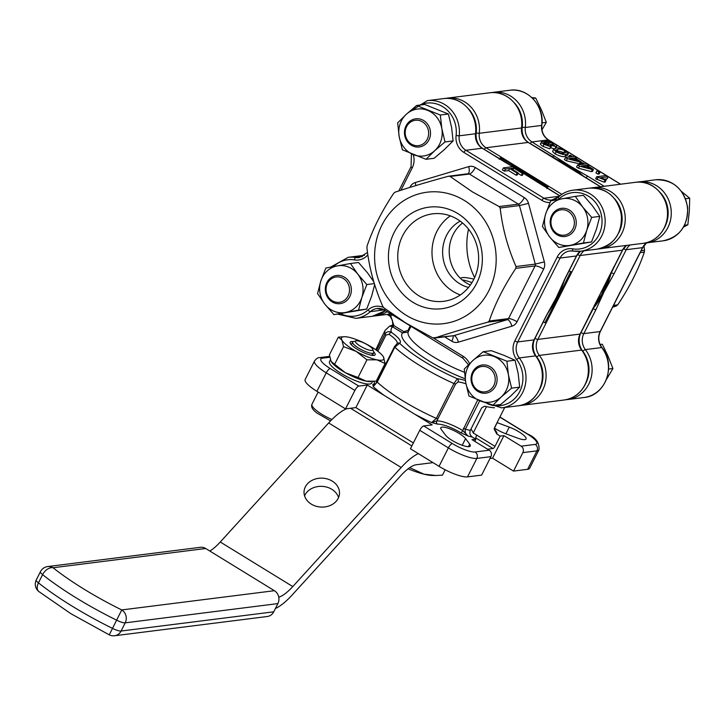 <?xml version="1.0" encoding="UTF-8"?>
<svg xmlns="http://www.w3.org/2000/svg" width="726" height="726" viewBox="0 0 726 726"><rect width="100%" height="100%" fill="white"/><g stroke="black" fill="none" stroke-linecap="round" stroke-linejoin="round"><path stroke-width="1.09" d="M442.043 427.115A14.193 3.367 -153.2 0 1 454.322 430.799A14.193 3.367 -153.2 0 1 465.575 438.622L469.686 444.103A14.193 3.367 -153.2 0 1 470.276 446.027A14.193 3.367 -153.2 0 1 458.941 443.976A14.193 3.367 -153.2 0 1 445.528 435.155L441.417 429.683A14.193 3.367 -153.2 0 1 440.827 427.75A14.193 3.367 -153.2 0 1 442.043 427.115M497.092 422.614A14.193 3.367 -153.2 0 1 497.192 422.65L509.271 427.124A14.193 3.367 -153.2 0 1 526.051 438.994A14.193 3.367 -153.2 0 1 517.493 438.077L505.414 433.603A14.193 3.367 -153.2 0 1 494.415 428.041M494.497 407.803A70.976 16.825 -153.2 0 1 484.532 406.224L481.683 407.858L470.285 430.427C469.323 433.213 470.031 435.446 472.417 437.116A75.713 17.941 -153.2 0 1 468.098 436.054L460.829 432.75A2.369 0.681 121 0 0 462.725 430.536L477.708 399.935M470.965 429.075A55.603 13.177 26.8 0 1 473.207 432.968L486.502 406.642M614.269 266.17L588.477 317.226M543.22 322.026L546.07 323.079L571.952 271.823L570.681 271.66L558.067 297.569L557.132 297.687L563.176 282.614M411.016 326.346L408.121 332L402.54 332.935L392.702 326.9L390.434 326.219L391.931 325.693M376.676 350.395L384.934 334.033C386.577 331.637 388.737 331.083 391.414 332.381A2.369 1.143 124.5 0 0 389.109 334.332L386.005 335.022L377.81 351.239M494.769 430.282L496.82 432.433A75.713 17.941 -153.2 0 1 496.829 434.039L494.215 429.22L494.696 427.351L504.724 407.495M494.152 428.676L496.82 432.433L494.342 429.347M474.695 441.299L475.775 439.176L472.018 439.647L489.188 450.202A4.728 4.338 -97.2 0 1 490.93 456.654L481.61 475.113L467.517 476.891A23.659 5.608 -153.2 0 1 439.048 466.346L448.378 447.888L419.746 430.3A4.728 1.525 121.6 0 1 423.703 425.962L432.151 424.891L367.265 385.034L358.816 386.096A4.728 1.525 -58.4 0 0 354.869 390.443L326.246 372.855L316.917 391.314A23.659 5.608 -153.2 0 1 305.183 379.462L314.512 361.003A23.659 5.608 -153.2 0 0 326.246 372.855A4.728 1.525 -58.4 0 1 330.194 368.518L358.816 386.096M387.584 314.358L390.57 315.365L393.891 325.593A1.416 0.454 121.6 0 1 392.702 326.9A66.248 15.7 26.8 0 0 391.414 332.381A24.838 5.89 -153.2 0 1 399.59 343.262L394.826 347.191L377.211 382.076L373.237 386.686L372.865 384.381A20.11 4.764 26.8 0 0 373.899 381.468M460.829 432.75A20.11 4.764 26.8 0 0 437.606 424.156L431.616 422.55L436.326 418.394L453.95 383.519L457.326 378.736A24.838 5.89 -153.2 0 1 465.411 380.56M479.714 400.761L465.375 429.148C464.758 432.024 465.665 434.329 468.098 436.054L462.725 430.536A22.479 5.327 -153.2 0 0 436.771 420.926L455.619 383.99A2.369 0.563 -153.2 0 1 453.95 383.519A70.976 16.825 -153.2 0 1 394.826 347.191A2.369 0.563 -153.2 0 1 394.499 346.629L397.385 343.253A2.369 2.269 -119.5 0 1 399.59 343.262A66.248 15.7 26.8 0 0 457.326 378.736A2.369 1.997 -85.7 0 1 457.997 381.958L455.619 383.99M375.805 349.778L379.589 341.755A70.976 16.825 -153.2 0 1 379.979 340.567L385.161 330.312A70.976 16.825 -153.2 0 0 384.934 334.033A2.369 0.563 -153.2 0 0 386.005 335.022M496.829 434.039L500.187 436.099L495.005 446.354A2.369 0.762 -58.4 0 1 493.027 448.532L487.582 449.212M521.114 446.181L535.198 444.403A4.728 4.338 82.8 0 1 536.95 450.855A23.659 5.608 -153.2 0 0 538.982 449.793L529.653 468.261A23.659 5.608 -153.2 0 1 527.62 469.314L536.95 450.855L522.865 452.625A4.728 4.338 82.8 0 0 521.114 446.181L503.944 435.627L500.187 436.099M419.746 430.3L410.426 448.759L439.048 466.346M475.775 439.176L472.417 437.116M548.883 311.037L557.132 297.687M534.064 179.903L523.128 171.953L511.721 166.082M468.515 229.153A67.427 61.801 -97.2 0 0 474.623 277.595M569.139 166.154A92.266 84.561 -97.2 0 1 579.983 174.031L569.139 166.154L557.641 160.255A92.266 84.561 -97.2 0 1 569.139 166.154L568.204 166.281L560.254 161.771M603.143 291.888L609.105 277.078A92.266 84.561 -97.2 0 1 594.984 305.111L603.143 291.888L602.208 292.006L607.317 280.808M528.564 142.623A2.369 0.762 121.6 0 0 528.437 142.459A2.369 0.762 121.6 0 0 528.238 142.423L600.375 186.736M525.007 171.717L501.167 157.079L500.287 157.814L524.054 171.844L547.785 186.99L548.838 186.364L525.007 171.717L524.054 171.844L509.507 164.802M316.917 391.314L345.54 408.901L354.869 390.443M522.865 452.625L513.536 471.092L527.62 469.314M345.54 408.901L355.867 407.604L413.375 442.924M489.986 458.514L492.546 458.197L513.536 471.092M503.944 435.627L492.546 458.197M367.265 385.034L355.867 407.604M473.207 432.968L476.601 435.046L475.721 437.896A59.151 14.021 -153.2 0 1 475.739 439.157M475.721 439.284A59.151 14.021 -153.2 0 1 475.394 440.274A59.151 14.021 -153.2 0 1 474.786 441.118M384.562 395.661A75.713 17.941 -153.2 0 1 373.237 386.686L375.841 383.5L394.499 346.629M375.415 383.927L374.344 384.653A2.369 2.196 79.2 0 1 372.865 384.381M437.606 424.156A2.369 2.133 85.9 0 1 436.771 420.926L431.616 422.55A75.713 17.941 -153.2 0 1 414.855 414.265M465.148 378.754A54.414 12.896 -153.2 0 1 402.54 332.935A1.416 0.454 121.6 0 0 403.72 331.637L407.948 330.466L410.263 325.883M390.08 316.137L387.149 314.412M390.434 326.219L392.766 324.858L393.456 325.348L391.296 325.983M391.241 326.001L392.684 324.722L393.528 325.003M392.811 324.676L392.349 320.184L390.098 316.264L390.57 315.365A32.18 29.494 82.8 0 0 392.766 315.129M390.234 316.3L387.085 314.422M614.396 266.424L602.208 292.006L601.273 292.124M546.07 323.079L537.821 339.405L580.074 334.078A2.369 0.563 26.8 0 0 580.283 333.969L596.6 302.089M489.705 92.783L447.443 98.11A30.755 28.187 82.8 0 1 479.278 133.285L521.54 127.957A30.755 28.187 -97.2 0 0 489.705 92.783C507.574 89.843 524.716 108.773 521.731 127.885C521.277 134.246 523.519 139.102 528.437 142.459L568.204 166.281L567.26 166.39M600.493 186.718L576.544 171.826M547.386 313.841L558.067 297.569L544.89 322.725M559.011 297.451L558.067 297.569L564.783 279.356M570.681 271.66L569.111 270.771M500.287 157.814L499.198 159.248M511.766 166.109A92.266 84.561 82.8 0 1 523.128 171.953L524.054 171.844L536.877 181.691M546.869 188.533L547.785 186.99M473.897 279.12A66.248 66.248 0 0 0 465.665 277.631A27.207 6.452 26.8 0 0 462.553 277.586A27.207 6.452 26.8 0 0 460.493 278.412M462.081 279.855A65.177 59.741 82.8 0 1 471.964 282.614M445.156 469.786L442.443 475.167L435.818 475.485L423.948 474.178L409.745 467.617M408.13 468.787A40.928 9.701 26.8 0 0 423.948 474.178A40.928 9.701 26.8 0 0 432.896 475.494L435.818 475.485M304.575 495.858A17.742 14.475 -177.1 0 1 331.836 489.306A17.742 14.475 -177.1 0 1 338.561 497.573M311.3 504.125A17.742 14.475 -177.1 0 1 304.049 491.72A17.742 14.475 -177.1 0 1 314.077 479.441A17.742 14.475 -177.1 0 1 332.245 481.111A17.742 14.475 -177.1 0 1 339.496 493.508A17.742 14.475 -177.1 0 1 329.468 505.786A17.742 14.475 -177.1 0 1 311.3 504.125M275.408 608.515A52.054 16.771 121.6 0 0 292.369 594.766L400.761 475.702A37.852 12.197 -58.4 0 1 416.243 464.749L433.005 462.634M418.367 453.641A52.054 16.771 121.6 0 0 401.179 467.499L292.787 586.563A37.852 12.197 -58.4 0 1 278.757 597.199M209.814 551.025A37.852 12.197 121.6 0 0 220.268 542.013L292.787 586.563M401.179 467.499L328.66 422.949L220.268 542.013M328.66 422.949A52.054 16.771 -58.4 0 1 346.647 408.765M38.868 591.563A9.465 6.026 -51.6 0 1 38.451 582.869A9.465 2.242 26.8 0 1 36.3 579.883A9.465 9.465 0 0 0 38.868 591.563L70.93 613.724L109.254 634.842L121.741 609.94L274.401 590.701L205.703 548.502L53.034 567.741A115.933 27.479 26.8 0 0 84.171 589.249A115.933 27.479 26.8 0 0 121.741 609.94A9.465 8.676 -97.2 0 1 125.226 622.835L121.079 631.048L273.738 611.809L277.886 603.596L125.226 622.835A9.465 2.242 26.8 0 1 116.904 620.313A125.389 29.721 -153.2 0 1 76.266 597.925A125.389 29.721 -153.2 0 1 42.598 574.665A9.465 6.026 -51.6 0 1 53.034 567.741A9.465 8.676 -97.2 0 0 47.707 566.552L200.376 547.313A9.465 8.676 82.8 0 1 205.703 548.502M274.401 590.701A9.465 8.676 82.8 0 1 277.886 603.596M273.738 611.809A9.465 8.676 82.8 0 1 267.295 616.51L114.626 635.749A9.465 8.676 -97.2 0 0 121.079 631.048A9.465 2.242 -153.2 0 1 112.757 628.516A125.389 29.721 26.8 0 1 72.128 606.128A125.389 29.721 26.8 0 1 38.451 582.869L42.598 574.665A9.465 2.242 -153.2 0 1 40.447 571.68A9.465 9.465 0 0 1 47.707 566.552M331.165 300.01A12.778 11.707 -97.2 0 0 347.464 297.061A12.778 11.707 -97.2 0 0 344.396 279.256A12.778 11.707 -97.2 0 0 328.098 282.205A12.778 11.707 -97.2 0 0 331.165 300.01M345.694 278.031A14.193 13.014 82.8 0 1 351.03 293.113A14.193 13.014 82.8 0 1 340.122 303.649A14.193 13.014 82.8 0 1 330.992 301.09A14.193 13.014 82.8 0 1 325.665 286.017A14.193 13.014 82.8 0 1 336.574 275.481A14.193 13.014 82.8 0 1 345.694 278.031M374.317 283.612L366.821 284.556L357.791 274.147L350.44 263.511L358.535 262.494L367.556 272.912L373.727 281.661M374.661 284.728L371.621 296.217L366.657 309.104L358.562 310.12L361.857 297.442L366.821 284.556M366.657 309.104L333.933 314.639L358.562 310.12M350.44 263.511L325.811 268.039L320.847 280.926L317.552 293.594L324.903 304.221L333.933 314.639M337.291 265.879A23.659 21.68 82.8 0 1 357.791 274.147A23.659 21.68 82.8 0 1 361.857 297.442A23.659 21.68 82.8 0 1 345.413 312.489A23.659 21.68 82.8 0 1 324.903 304.221A23.659 21.68 82.8 0 1 320.847 280.926A23.659 21.68 82.8 0 1 337.291 265.879M493.199 386.586A12.778 11.707 -97.2 0 0 490.132 368.79A12.778 11.707 -97.2 0 0 473.833 371.739A12.778 11.707 -97.2 0 0 476.9 389.544A12.778 11.707 -97.2 0 0 493.199 386.586M473.325 370.841A14.193 13.014 82.8 0 1 482.3 365.006A14.193 13.014 82.8 0 1 495.159 371.894A14.193 13.014 82.8 0 1 494.833 387.348A14.193 13.014 82.8 0 1 485.857 393.174A14.193 13.014 82.8 0 1 472.998 386.286A14.193 13.014 82.8 0 1 473.325 370.841M608.624 369.08L612.907 368.536L606.5 379.326M600.112 344.514L602.29 344.242L608.116 356.321L612.907 368.536M569.275 212.11A12.778 11.707 -97.2 0 0 552.976 215.059A12.778 11.707 -97.2 0 0 556.043 232.865A12.778 11.707 -97.2 0 0 572.342 229.915A12.778 11.707 -97.2 0 0 569.275 212.11M555.871 233.944A14.193 13.014 82.8 0 1 550.535 218.871A14.193 13.014 82.8 0 1 561.443 208.335A14.193 13.014 82.8 0 1 570.572 210.885A14.193 13.014 82.8 0 1 575.899 225.968A14.193 13.014 82.8 0 1 564.991 236.504A14.193 13.014 82.8 0 1 555.871 233.944M685.507 198.761L689.7 198.234L689.292 211.447L687.84 224.797L683.493 227.093M684.5 225.214L687.84 224.797M681.514 191.51L689.7 198.234M407.241 125.534A12.778 11.707 -97.2 0 0 410.308 143.331A12.778 11.707 -97.2 0 0 426.607 140.381A12.778 11.707 -97.2 0 0 423.539 122.585A12.778 11.707 -97.2 0 0 407.241 125.534M428.24 141.134A14.193 13.014 82.8 0 1 419.265 146.97A14.193 13.014 82.8 0 1 406.406 140.082A14.193 13.014 82.8 0 1 406.732 124.636A14.193 13.014 82.8 0 1 415.708 118.801A14.193 13.014 82.8 0 1 428.567 125.689A14.193 13.014 82.8 0 1 428.24 141.134M532.721 98.409L535.697 98.037L541.523 110.116L546.315 122.331L541.941 129.863M531.84 97.556L535.697 98.037M542.032 122.876L546.315 122.331M472.898 360.486L464.25 369.071L465.747 382.629L468.932 395.979L492.609 405.516L501.267 396.94L511.603 388.147L508.418 374.798L506.911 361.239L483.235 351.702L472.898 360.486A23.659 21.68 82.8 0 1 494.234 356.575A23.659 21.68 82.8 0 1 508.418 374.798A23.659 21.68 82.8 0 1 501.267 396.94A23.659 21.68 82.8 0 1 479.931 400.852A23.659 21.68 82.8 0 1 465.747 382.629A23.659 21.68 82.8 0 1 472.898 360.486M506.911 361.239L514.997 360.223L503.998 355.35L491.32 350.685L483.235 351.702M514.997 360.223L518.183 373.572L519.689 387.13L511.603 388.147M519.689 387.13L511.031 395.706L500.695 404.5L492.609 405.516M575.319 196.374L583.414 195.348L592.434 205.767L599.785 216.393L596.5 229.071L591.527 241.958L558.811 247.493L583.441 242.974L586.726 230.305L591.699 217.41L582.669 207.001L575.319 196.374L550.689 200.893L545.725 213.78L542.431 226.458L549.782 237.084L558.811 247.493M599.785 216.393L591.699 217.41M591.527 241.958L583.441 242.974M570.282 245.343A23.659 21.68 82.8 0 1 549.782 237.084A23.659 21.68 82.8 0 1 545.725 213.78A23.659 21.68 82.8 0 1 562.169 198.733A23.659 21.68 82.8 0 1 582.669 207.001A23.659 21.68 82.8 0 1 586.726 230.305A23.659 21.68 82.8 0 1 570.282 245.343M416.642 105.497L424.728 104.471L448.405 114.018L451.59 127.368L453.097 140.926L444.439 149.502L434.103 158.295L426.017 159.312L434.674 150.736L445.011 141.942L441.825 128.593L440.319 115.035L416.642 105.497L406.306 114.281L397.657 122.866L399.155 136.424L402.34 149.774L426.017 159.312M453.097 140.926L445.011 141.942M448.405 114.018L440.319 115.035M441.825 128.593A23.659 21.68 82.8 0 1 434.674 150.736A23.659 21.68 82.8 0 1 413.339 154.647A23.659 21.68 82.8 0 1 399.155 136.424A23.659 21.68 82.8 0 1 406.306 114.281A23.659 21.68 82.8 0 1 427.641 110.37A23.659 21.68 82.8 0 1 441.825 128.593M370.378 346.783A9.719 2.305 -153.2 0 1 372.783 349.369A9.719 2.305 -153.2 0 1 367.9 349.714A9.719 2.305 -153.2 0 1 357.836 344.46A9.719 2.305 -153.2 0 1 355.949 340.866A9.719 2.305 -153.2 0 1 370.378 346.783M372.783 349.369L373.736 352.01A11.834 2.804 -153.2 0 1 373.745 352.782A11.834 2.804 -153.2 0 1 366.594 352.001A11.834 2.804 -153.2 0 1 355.558 346.039A11.834 2.804 -153.2 0 1 352.627 342.118A11.834 2.804 -153.2 0 1 353.253 341.665L355.949 340.866M366.948 359.815L376.966 359.833L385.125 363.517L383.446 356.938A23.659 5.608 26.8 0 0 382.865 356.049A23.659 5.608 26.8 0 0 369.135 345.603A23.659 5.608 26.8 0 0 348.353 337.154A23.659 5.608 26.8 0 0 344.587 336.71L338.343 337.136L341.873 340.049L343.561 346.629L356.176 351.393L366.948 359.815L358.018 377.493L345.404 372.728A23.659 5.608 26.8 0 1 331.673 362.283A23.659 5.608 26.8 0 1 331.582 362.156A23.659 5.608 26.8 0 0 342.49 371.013A23.659 5.608 26.8 0 0 370.369 381.604M330.421 359.842L329.522 361.63A23.659 5.608 26.8 0 0 341.247 373.482A23.659 5.608 26.8 0 0 371.757 382.965L372.456 381.567M373.709 351.947A13.957 3.312 -153.2 0 1 374.925 353.48A13.957 3.312 -153.2 0 1 374.38 355.323A13.957 3.312 -153.2 0 1 361.711 351.72A13.957 3.312 -153.2 0 1 350.395 343.516A13.957 3.312 -153.2 0 1 350.213 343.117A13.957 3.312 -153.2 0 1 353.317 341.647M343.561 346.629L334.632 364.298L331.101 361.385L329.413 354.814L338.343 337.136M385.125 363.517L376.195 381.186L366.185 381.168A23.659 5.608 26.8 0 1 345.404 372.728L334.632 364.298M370.913 381.613L369.951 381.613A23.659 5.608 26.8 0 1 366.185 381.168L358.018 377.493M344.587 336.71A23.659 5.608 26.8 0 0 341.873 340.049A23.659 5.608 26.8 0 0 356.176 351.393A23.659 5.608 26.8 0 0 376.966 359.833A23.659 5.608 26.8 0 0 383.446 356.938L382.938 356.157M372.356 355.386A11.834 2.804 26.8 0 0 372.12 354.56M641.122 250.779L644.516 250.352L643.917 245.633M644.516 250.352L644.334 252.14L640.169 252.666M613.552 305.356L617.726 304.829C629.642 286.933 638.508 269.364 644.334 252.14M617.726 304.829L616.428 305.936L613.043 306.363M612.626 307.198L616.428 305.936M555.181 158.803A92.266 84.561 82.8 0 1 570.082 166.036A92.266 84.561 82.8 0 1 583.668 176.354M611.238 272.749A92.266 84.561 82.8 0 1 604.086 291.77A92.266 84.561 82.8 0 1 593.269 308.378M549.754 148.785L550.789 146.734L544.046 144.383C541.387 142.614 540.761 141.615 542.15 141.398L546.342 142.568L545.725 140.399L553.648 143.149C556.76 145.227 557.495 146.389 555.853 146.643L550.399 145.064L550.789 146.734L551.379 146.452L549.754 148.785L543.003 146.434C540.353 144.665 539.727 143.666 541.115 143.449M553.929 148.703L550.725 147.759M568.358 153.476L566.071 154.348C564.293 155.055 560.98 154.211 556.152 151.825L553.639 149.547L555.907 148.104C557.686 147.405 560.989 148.24 565.817 150.627L568.358 153.476L567.324 155.527L565.037 156.399C563.249 157.106 559.946 156.262 555.118 153.876L552.595 151.598L553.657 149.002L552.595 151.598M491.593 92.619L493.462 92.311A30.755 28.187 82.8 0 1 510.777 96.159A30.755 28.187 82.8 0 1 525.297 127.486A14.193 13.014 -97.2 0 0 531.995 141.942L570.082 166.036L587.761 176.209A2.369 0.762 121.6 0 0 586.082 177.852M608.179 176.745L600.747 177.689L606.174 179.939L605.076 180.075L596.69 176.727L606.201 175.529L608.179 176.745L607.145 178.796L604.422 179.141M606.174 179.939L605.139 181.99L604.041 182.126L595.656 178.778L596.69 176.727M599.213 173.922L597.87 174.095L595.892 172.879L596.926 170.828L598.269 170.655L600.257 171.871L599.213 173.922M581.472 162.869L582.57 162.724L584.802 164.094L587.116 163.804L589.104 165.02L586.78 165.319L593.478 169.43L592.434 171.481L591.336 171.617L578.44 168.205L576.571 167.053L577.606 165.002L583.704 164.239L581.472 162.869L580.582 164.63M569.329 155.409L570.427 155.264L572.66 156.635L574.974 156.344L576.952 157.56L574.638 157.86L581.326 161.962L580.292 164.022L566.298 160.745L564.429 159.593L565.463 157.542L571.562 156.78L569.329 155.409L568.44 157.17M611.301 272.613A2.369 0.563 26.8 0 0 614.123 273.648L604.086 291.77L595.928 309.657A2.369 0.563 -153.2 0 1 593.133 308.632M554.274 155.636A2.369 0.762 121.6 0 0 552.604 157.252M605.076 180.075L604.041 182.126M597.97 177.516L596.935 179.567M600.257 171.871L598.914 172.044L597.87 174.095M598.914 172.044L596.926 170.828M593.478 169.43L592.38 169.566L591.336 171.617M592.38 169.566L579.475 166.154L578.44 168.205M579.475 166.154L577.606 165.002M589.104 165.02L588.441 166.336M590.419 168.359L585.682 165.455L581.444 165.991L590.419 168.359M584.947 166.916L585.682 165.455M581.326 161.962L580.228 162.107L579.194 164.158M580.228 162.107L567.333 158.695L566.298 160.745M567.333 158.695L565.463 157.542M576.952 157.56L576.299 158.876M578.277 160.9L573.54 157.996L569.302 158.531L578.277 160.9M572.805 159.457L573.54 157.996M556.152 151.825L555.118 153.876M564.783 150.718C561.352 149.202 559.056 148.739 557.886 149.32L555.735 150.037L557.214 151.752C560.626 153.25 562.913 153.712 564.084 153.132L566.226 152.406L564.783 150.718L563.739 152.769C560.318 151.253 558.022 150.79 556.851 151.38L557.886 149.32M566.071 154.348L565.037 156.399M564.256 153.104L563.739 152.769M544.046 144.383L543.003 146.434M543.81 143.258L544.137 142.614L545.008 144.256L548.774 145.518L547.912 143.875L543.701 142.813M548.774 145.518L549.246 145.309M555.635 148.313L556.67 146.262L555.045 148.249M544.464 141.788L545.725 140.399M540.434 143.775L542.15 141.398M547.304 142.432L547.713 141.615L548.938 143.784L553.874 145.427L552.668 143.276L547.159 141.879M553.874 145.427L554.428 145.173M547.213 145.264L547.912 143.875M551.751 145.091L552.668 143.276M412.967 302.306A51.174 46.9 82.8 0 1 394.109 232.574A51.174 46.9 82.8 0 1 457.797 213.553A51.174 46.9 82.8 0 1 476.655 283.285A51.174 46.9 82.8 0 1 412.967 302.306M457.507 219.352A44.077 40.393 -97.2 0 0 432.687 213.843A44.077 40.393 -97.2 0 0 398.402 248.737A44.077 40.393 -97.2 0 0 418.893 295.8A44.077 40.393 -97.2 0 0 443.713 301.308A44.077 40.393 -97.2 0 0 477.998 266.415A44.077 40.393 -97.2 0 0 457.507 219.352M460.302 294.956A44.077 40.393 82.8 0 1 453.133 291.48A44.077 40.393 82.8 0 1 450.338 215.876M468.515 287.442A35.492 32.525 82.8 0 1 459.649 283.685A35.492 32.525 82.8 0 1 442.624 251.831A35.492 32.525 82.8 0 1 460.157 221.131M470.375 285.009A35.492 32.525 82.8 0 1 466.228 282.859A35.492 32.525 82.8 0 1 462.562 223.018M464.404 200.485A66.248 60.712 82.8 0 1 488.816 290.754A66.248 60.712 82.8 0 1 406.369 315.374A66.248 60.712 82.8 0 1 381.949 225.105A66.248 60.712 82.8 0 1 464.404 200.485M409.863 187.417L410.072 187.009A9.465 8.676 82.8 0 1 415.236 182.571L468.706 166.608A9.465 8.676 82.8 0 1 475.321 167.524L524.326 197.626A9.465 8.676 82.8 0 1 528.51 203.353L544.346 261.895A9.465 8.676 82.8 0 1 543.656 269.074L517.039 321.754A9.465 8.676 82.8 0 1 511.866 326.183L458.396 342.155A7.097 2.804 73.4 0 0 453.732 335.666L507.202 319.703L487.936 322.135C467.018 327.853 449.185 333.17 434.466 338.098L453.732 335.666A2.369 2.169 -97.2 0 1 453.414 335.739L432.805 337.871L405.979 323.106L383.8 307.76L382.756 306.327C374.398 287.169 369.126 267.658 366.92 247.784L367.093 245.996C372.919 228.763 381.794 211.202 393.71 193.307L394.998 192.199C409.791 187.254 427.614 181.927 448.477 176.227L450.129 176.463L472.299 191.809L499.134 206.565L518.4 204.142L469.395 174.031L450.129 176.463M487.936 322.135L489.224 321.019L508.499 318.596L535.107 265.907L515.841 268.339C503.926 286.235 495.05 303.795 489.224 321.019M515.841 268.339L516.014 266.542L535.28 264.11L519.453 205.567L500.178 207.999C502.401 227.928 507.683 247.448 516.014 266.542M500.178 207.999L499.134 206.565M523.128 171.953A92.266 84.561 82.8 0 1 534.018 179.876M563.158 282.65A92.266 84.561 82.8 0 1 548.901 311M528.356 176.246A92.266 84.561 -97.2 0 0 525.352 174.113A92.266 84.561 -97.2 0 0 522.185 172.071A92.266 84.561 -97.2 0 0 519.281 170.365A92.266 84.561 -97.2 0 0 516.322 168.786M553.884 302.098A92.266 84.561 -97.2 0 0 553.974 301.934A92.266 84.561 -97.2 0 0 556.198 297.805A92.266 84.561 -97.2 0 0 558.358 293.222A92.266 84.561 -97.2 0 0 558.43 293.059M523.473 173.233L522.375 173.369L513.699 168.042L510.777 168.414L518.21 172.979L517.112 173.115L509.679 168.55L505.405 169.085L503.427 167.869L512.819 166.69L523.473 173.233L522.439 175.284L521.341 175.42L518.01 173.378M518.21 172.979L517.175 175.03L516.077 175.166L508.645 170.601L504.37 171.136L502.392 169.92L503.427 167.869M538.32 182.68A2.369 0.762 121.6 0 0 538.193 182.516A2.369 0.762 121.6 0 0 537.993 182.48L515.151 168.123M512.665 166.708L504.506 161.907A2.369 0.762 -58.4 0 1 504.706 161.943L504.706 161.943A2.369 0.762 -58.4 0 1 504.824 162.107M553.974 301.934L546.369 315.819A2.369 0.563 -153.2 0 1 546.161 315.928L556.198 297.805L564.347 279.927A2.369 0.563 26.8 0 0 564.556 279.819L558.358 293.222M525.352 174.113L559.819 195.793M475.321 167.524A7.097 2.287 121.6 0 1 469.395 174.031A2.369 2.169 -97.2 0 0 468.061 173.732L448.477 176.227M522.375 173.369L521.341 175.42M513.699 168.042L512.865 169.693M517.112 173.115L516.077 175.166M509.679 168.55L508.645 170.601M505.405 169.085L504.37 171.136M539.59 389.517A28.387 26.018 -97.2 0 0 539.845 389.018A28.387 26.018 -97.2 0 0 536.768 357.02A2.369 0.508 -37.6 0 1 539.364 355.404A30.755 28.187 82.8 0 1 542.694 390.071A30.755 28.187 82.8 0 1 521.731 405.344L563.984 400.026A30.755 28.187 -97.2 0 0 584.947 384.744A30.755 28.187 -97.2 0 0 581.617 350.077A2.369 0.508 -37.6 0 1 581.835 350.132C578.277 345.013 577.76 339.632 580.283 333.969M618.724 232.846A28.387 26.018 -97.2 0 0 618.988 232.347A28.387 26.018 -97.2 0 0 614.405 198.543M635.441 182.317L591.309 187.943A30.755 28.187 82.8 0 1 593.178 187.644A30.755 28.187 82.8 0 1 620.249 201.238A30.755 28.187 82.8 0 1 621.837 233.4A30.755 28.187 82.8 0 1 600.874 248.673A30.755 28.187 82.8 0 1 598.995 248.836L643.127 243.346A30.755 28.187 -97.2 0 0 664.09 228.073A30.755 28.187 -97.2 0 0 662.502 195.911A30.755 28.187 -97.2 0 0 635.441 182.317C657.52 178.369 675.852 207.591 664.29 227.964C659.589 236.776 652.529 241.903 643.127 243.346M465.575 438.622L462.208 445.283M497.192 422.65L494.451 428.068M463.397 428.267A2.369 0.563 26.8 0 0 465.375 429.148A70.976 16.825 26.8 0 0 470.285 430.427M534.98 338.352A2.369 0.563 26.8 0 0 537.821 339.405A14.193 13.014 -97.2 0 0 539.364 355.404L581.617 350.077A14.193 13.014 82.8 0 1 580.074 334.078L588.323 317.752M614.214 266.506L622.463 250.171L580.201 255.498L571.952 271.823M387.149 311.672A30.755 28.187 82.8 0 1 375.995 315.819L390.842 313.95M408.311 331.709A49.686 11.779 26.8 0 0 464.468 372.293M376.885 381.513A2.369 0.563 -153.2 0 0 377.211 382.076A70.976 16.825 26.8 0 0 436.326 418.394A2.369 0.563 26.8 0 0 437.996 418.866M535.198 444.403A18.93 4.483 26.8 0 0 527.448 434.075L499.86 417.132M423.703 425.962L452.325 443.541A18.93 4.483 26.8 0 0 475.103 451.98L489.188 450.202M490.93 456.654L476.846 458.424A23.659 5.608 -153.2 0 1 448.378 447.888A4.728 1.525 -58.4 0 1 452.325 443.541M475.103 451.98A4.728 4.338 82.8 0 1 476.846 458.424L467.517 476.891M536.768 357.02A16.562 15.182 82.8 0 1 534.708 338.906M521.731 127.885L521.54 127.957A14.193 13.014 82.8 0 0 528.238 142.423L485.984 147.741L501.167 157.079M548.838 186.364L561.833 194.341M479.759 146.098A16.562 15.182 82.8 0 1 476.192 133.049A28.387 26.018 -97.2 0 0 468.669 109.018M584.131 250.779A14.193 13.014 -97.2 0 0 580.201 255.498A2.369 0.563 -153.2 0 1 577.442 254.499M626.484 245.442L622.663 250.071A2.369 0.563 -153.2 0 1 622.463 250.171A14.193 13.014 82.8 0 1 626.393 245.461M476.192 133.049L479.278 133.285A14.193 13.014 -97.2 0 0 485.984 147.741A2.369 0.762 121.6 0 0 484.296 149.402M329.767 357.265L322.435 358.19A18.93 4.483 26.8 0 0 330.194 368.518M527.448 434.075A4.728 1.525 -58.4 0 1 527.856 434.148L499.924 416.996M329.613 356.357L319.776 357.6A4.728 4.338 82.8 0 1 322.435 358.19M493.027 448.532L475.721 437.896M476.601 435.046L495.005 446.354M469.686 444.103L468.379 446.699M509.271 427.124L505.904 433.785M397.204 343.362A22.479 5.327 26.8 0 0 389.109 334.332M376.821 379.952A22.479 5.327 -153.2 0 1 377.275 380.742M465.965 383.827A22.479 5.327 26.8 0 0 457.997 381.958M393.891 325.593L403.72 331.637M408.638 331.056L407.948 330.466M350.567 408.266L411.86 445.927M318.124 392.058L311.962 404.255A20.11 4.764 26.8 0 0 316.944 410.925A20.11 4.764 26.8 0 0 331.909 419.537M585.601 383.718A28.387 26.018 -97.2 0 0 582.778 351.221A16.562 15.182 82.8 0 1 580.718 333.107M584.085 397.494A30.755 28.187 -97.2 0 0 606.618 378.527A30.755 28.187 -97.2 0 0 601.709 347.545L585.374 349.605A30.755 28.187 82.8 0 1 590.274 380.587A30.755 28.187 82.8 0 1 567.741 399.545L584.085 397.494C605.656 395.851 616.601 364.933 601.936 347.6C598.369 342.481 597.852 337.1 600.375 331.437L642.755 247.539L646.585 242.911M664.744 227.047A28.387 26.018 -97.2 0 0 660.415 192.744M655.533 179.785L637.319 182.144A30.755 28.187 82.8 0 1 639.189 181.845A30.755 28.187 82.8 0 1 656.513 185.693A30.755 28.187 82.8 0 1 670.815 218.526A30.755 28.187 82.8 0 1 646.884 242.874A30.755 28.187 82.8 0 1 645.006 243.038L663.219 240.814A30.755 28.187 -97.2 0 0 687.15 216.466A30.755 28.187 -97.2 0 0 672.848 183.633A30.755 28.187 -97.2 0 0 655.533 179.785C673.202 179.531 683.901 188.742 687.622 207.427C687.985 225.813 679.854 236.948 663.219 240.814M525.769 140.299A16.562 15.182 82.8 0 1 522.203 127.25A28.387 26.018 -97.2 0 0 514.689 103.219M527.112 94.099A30.755 28.187 -97.2 0 0 509.797 90.251C527.666 87.311 544.809 106.241 541.832 125.353L541.632 125.426A30.755 28.187 -97.2 0 0 527.112 94.099M522.203 127.25L525.297 127.486L541.632 125.426A14.193 13.014 82.8 0 0 548.339 139.891L531.995 141.942A2.369 0.762 121.6 0 0 530.307 143.603M620.467 184.204L548.339 139.891A2.369 0.762 121.6 0 1 548.538 139.918A2.369 0.762 121.6 0 1 548.656 140.091M587.761 176.209L604.132 186.264M595.928 309.657L583.831 333.606A14.193 13.014 -97.2 0 0 585.374 349.605A2.369 0.508 142.4 0 0 582.778 351.221M581 332.553A2.369 0.563 -153.2 0 0 583.831 333.606L600.175 331.546L642.555 247.639L626.22 249.699L614.123 273.648M601.936 347.6A2.369 0.508 -37.6 0 0 601.709 347.545A14.193 13.014 82.8 0 1 600.175 331.546A2.369 0.563 26.8 0 0 600.375 331.437M630.15 244.98A14.193 13.014 -97.2 0 0 626.22 249.699A2.369 0.563 26.8 0 1 623.452 248.7M642.755 247.539A2.369 0.563 26.8 0 1 642.555 247.639A14.193 13.014 82.8 0 1 646.494 242.92M458.396 342.155A9.465 8.676 82.8 0 1 451.79 341.238L444.63 336.846M433.613 338.144L463.197 356.312A16.562 15.182 82.8 0 1 469.559 363.644M487.536 403.738A28.387 26.018 -97.2 0 0 491.103 404.999M493.117 405.453A28.387 26.018 -97.2 0 0 519.671 391.713A28.387 26.018 -97.2 0 0 516.676 359.551A16.562 15.182 82.8 0 1 514.879 340.884L557.259 256.977A16.562 15.182 82.8 0 1 572.596 248.836A28.387 26.018 -97.2 0 0 600.774 230.151A28.387 26.018 -97.2 0 0 588.432 196.192A28.387 26.018 -97.2 0 0 559.074 198.842A16.562 15.182 82.8 0 1 558.385 199.432M549.963 202.563A16.562 15.182 82.8 0 1 541.959 200.394L463.914 152.451A16.562 15.182 82.8 0 1 456.091 135.581A28.387 26.018 -97.2 0 0 442.697 106.658A28.387 26.018 -97.2 0 0 419.701 105.107M413.239 154.602A16.562 15.182 82.8 0 1 412.232 167.878L400.924 190.248M367.846 254.835A16.562 15.182 82.8 0 1 354.506 259.926A28.387 26.018 -97.2 0 0 333.588 266.569M340.857 313.768A28.387 26.018 -97.2 0 0 368.028 309.92A16.562 15.182 82.8 0 1 383.51 307.488M573.05 251.024A14.193 13.014 -97.2 0 0 569.783 250.987L580.773 251.205L597.117 249.145A30.755 28.187 -97.2 0 0 621.238 215.105A30.755 28.187 -97.2 0 0 589.421 188.116L573.086 190.176C567.56 190.911 562.677 193.17 558.43 196.973A2.369 0.799 47.9 0 1 558.603 196.9A30.755 28.187 82.8 0 1 573.086 190.176A30.755 28.187 82.8 0 1 590.401 194.024A30.755 28.187 82.8 0 1 604.704 226.857A30.755 28.187 82.8 0 1 580.773 251.205A30.755 28.187 82.8 0 1 573.259 251.051A2.369 0.917 -80.6 0 1 573.15 251.051A2.369 0.917 -80.6 0 1 572.596 248.836M504.506 161.907L482.227 148.222L465.883 150.273L543.928 198.225A14.193 13.014 -97.2 0 0 551.923 199.995L558.43 196.973A2.369 0.799 47.9 0 0 559.074 198.842M427.351 100.642A30.755 28.187 82.8 0 1 444.666 104.49A30.755 28.187 82.8 0 1 459.186 135.816L475.53 133.756A30.755 28.187 -97.2 0 0 443.686 98.582L427.351 100.642L408.248 112.548M517.974 405.825A30.755 28.187 -97.2 0 0 540.507 386.858A30.755 28.187 -97.2 0 0 535.606 355.876L519.262 357.936A30.755 28.187 82.8 0 1 524.172 388.918A30.755 28.187 82.8 0 1 501.63 407.885L517.974 405.825C539.545 404.182 550.49 373.264 535.824 355.931A2.369 0.508 142.4 0 0 535.606 355.876A14.193 13.014 82.8 0 1 534.064 339.877L546.161 315.928M364.552 255.262L348.208 257.322A30.755 28.187 82.8 0 1 355.731 257.476L362.492 256.623M385.506 310.674L372.238 316.291A30.755 28.187 -97.2 0 0 385.461 310.637M384.19 309.884L370.378 311.626A30.755 28.187 82.8 0 1 355.903 318.351L372.238 316.291M551.923 199.995A14.193 13.014 -97.2 0 0 558.339 197.136M541.959 200.394A2.369 0.762 121.6 0 1 543.928 198.225L559.202 196.301M559.755 195.848L537.993 182.48M482.554 148.422A2.369 0.762 -58.4 0 0 482.427 148.258A2.369 0.762 -58.4 0 0 482.227 148.222A14.193 13.014 82.8 0 1 475.53 133.756L475.721 133.684C478.697 114.572 461.555 95.641 443.686 98.582M456.091 135.581L459.186 135.816A14.193 13.014 -97.2 0 0 465.883 150.273A2.369 0.762 121.6 0 0 463.914 152.451M354.506 259.926A2.369 0.917 -80.6 0 1 355.731 257.476A14.193 13.014 -97.2 0 0 359.198 257.539L367.51 252.503M384.735 310.111A14.193 13.014 -97.2 0 0 377.057 308.523A14.193 13.014 -97.2 0 0 370.378 311.626A2.369 0.799 47.9 0 1 368.028 309.92M564.347 279.927L576.444 255.969A14.193 13.014 82.8 0 1 580.383 251.25M564.556 279.819L576.653 255.87A2.369 0.563 26.8 0 1 576.444 255.969L560.109 258.029L517.729 341.937L534.064 339.877A2.369 0.563 -153.2 0 0 534.272 339.768C531.741 345.431 532.258 350.812 535.824 355.931M569.783 250.987A14.193 13.014 -97.2 0 0 560.109 258.029A2.369 0.563 -153.2 0 1 557.259 256.977M514.879 340.884A2.369 0.563 -153.2 0 0 517.729 341.937A14.193 13.014 -97.2 0 0 519.262 357.936A2.369 0.508 142.4 0 0 516.676 359.551M412.232 167.878A2.369 0.563 -153.2 0 1 411.052 166.69L411.433 153.867M384.998 308.686A2.369 0.762 121.6 0 0 384.853 310.265A2.369 0.762 121.6 0 0 385.052 310.301M463.197 356.312A2.369 0.762 121.6 0 0 462.898 358.208A2.369 0.762 121.6 0 0 463.097 358.245M528.51 203.353L519.453 205.567A2.369 2.169 -97.2 0 0 518.4 204.142A7.097 2.287 121.6 0 0 524.326 197.626M543.656 269.074A7.097 1.679 26.8 0 0 535.107 265.907A2.369 2.169 -97.2 0 0 535.28 264.11L544.346 261.895M511.866 326.183A7.097 2.804 73.4 0 0 507.202 319.703A2.369 2.169 -97.2 0 0 508.499 318.596A7.097 1.679 26.8 0 1 517.039 321.754M467.98 173.75A7.097 2.804 73.4 0 0 468.706 166.608M415.762 185.602A7.097 2.804 73.4 0 0 415.236 182.571M451.79 341.238A7.097 2.287 121.6 0 0 452.933 335.793M563.984 400.026C573.386 398.574 580.446 393.447 585.156 384.644C590.574 372.547 589.476 361.04 581.835 350.132M392.548 325.13L389.572 326.146L385.161 330.312M538.982 449.793C539.59 442.869 535.879 437.651 527.856 434.148M319.776 357.6C318.106 357.428 316.355 358.562 314.512 361.003M614.405 266.424L622.663 250.071M374.108 315.982L375.995 315.819M445.573 98.418L447.443 98.11M519.843 405.516L521.731 405.344M109.254 634.842A9.465 9.465 0 0 0 114.626 635.749M36.3 579.883L40.447 571.68M330.566 420.908L317.017 413.076C312.507 409.782 310.819 406.85 311.962 404.255M373.745 352.782L372.429 355.395M352.627 342.118L351.311 344.732M493.462 92.311L509.797 90.251M541.832 125.353C541.378 131.715 543.611 136.57 548.538 139.918L620.594 184.186M565.853 399.717L567.741 399.545M398.81 190.938L411.052 166.69M348.208 257.322L330.693 267.104M337.862 314.149L355.903 318.351M377.057 308.523L384.853 310.265L462.898 358.208L468.442 364.733M479.877 400.825L501.63 407.885M546.369 315.819L534.272 339.768M519.281 170.365L513.418 167.053M512.783 166.69L482.427 148.258C477.499 144.901 475.267 140.045 475.721 133.684M576.653 255.87L580.473 251.241M597.117 249.145C614.296 245.016 622.373 233.436 621.338 214.415C617.136 196.501 606.491 187.735 589.421 188.116"/></g></svg>
